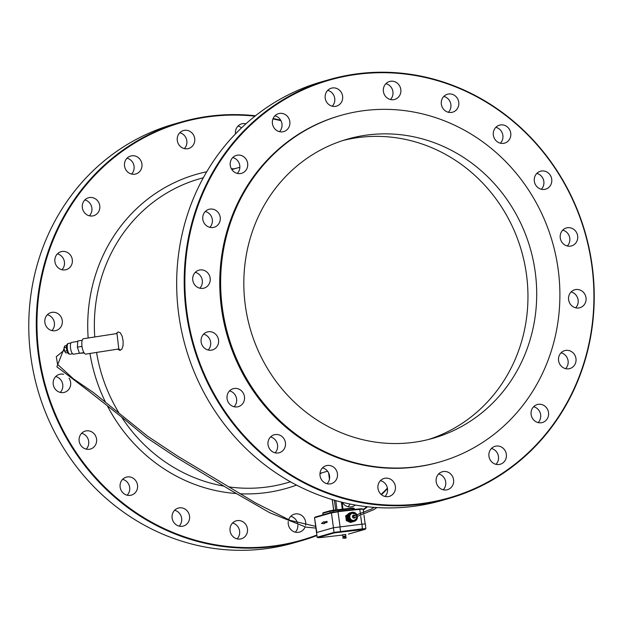 <?xml version="1.0" encoding="UTF-8"?>
<svg xmlns="http://www.w3.org/2000/svg" width="623" height="623" viewBox="0 0 623 623"><rect width="100%" height="100%" fill="white"/><g stroke="black" fill="none" stroke-linecap="round" stroke-linejoin="round"><path stroke-width="0.93" d="M428.725 439.433A155.579 145.673 74 0 0 521.552 251.077A155.579 145.673 74 0 0 343.055 140.471M258.833 352.112A155.579 145.673 74 0 0 433.125 438.257A155.579 145.673 74 0 0 530.298 248.569A155.579 145.673 74 0 0 347.408 139.139A155.579 145.673 74 0 0 258.833 352.112M538.155 422.589A9.337 8.738 74 0 0 540.351 413.384A9.337 8.738 74 0 0 533.615 406.741M533.522 419.77A9.337 8.738 74 0 0 542.392 422.511A9.337 8.738 74 0 0 548.224 411.125A9.337 8.738 74 0 0 537.252 404.561A9.337 8.738 74 0 0 533.522 419.77M565.606 368.652A9.337 8.738 74 0 0 567.794 359.448A9.337 8.738 74 0 0 561.066 352.797M567.288 245.984A9.337 8.738 74 0 0 569.477 236.779A9.337 8.738 74 0 0 562.74 230.136M500.378 143.189A9.337 8.738 74 0 0 502.574 133.984A9.337 8.738 74 0 0 495.838 127.333M390.442 99.524A9.337 8.738 74 0 0 392.887 94.634A9.337 8.738 74 0 0 385.902 83.677M279.47 131.671A9.337 8.738 74 0 0 281.144 121.072A9.337 8.738 74 0 0 274.922 115.823M209.842 227.356A9.337 8.738 74 0 0 207.732 212.498A9.337 8.738 74 0 0 205.302 211.501M208.16 350.017A9.337 8.738 74 0 0 210.356 340.812A9.337 8.738 74 0 0 203.62 334.169M275.07 452.82A9.337 8.738 74 0 0 277.258 443.607A9.337 8.738 74 0 0 270.53 436.964M385.006 496.484A9.337 8.738 74 0 0 387.195 487.272A9.337 8.738 74 0 0 380.466 480.629M443.21 489.795A9.337 8.738 74 0 0 445.398 480.59A9.337 8.738 74 0 0 438.662 473.939M495.978 464.33A9.337 8.738 74 0 0 498.174 455.125A9.337 8.738 74 0 0 491.438 448.482M327.067 483.736A9.337 8.738 74 0 0 329.263 474.531A9.337 8.738 74 0 0 322.527 467.889M234.1 406.741A9.337 8.738 74 0 0 236.288 397.536A9.337 8.738 74 0 0 229.552 390.886M199.804 288.208A9.337 8.738 74 0 0 202 279.003A9.337 8.738 74 0 0 195.264 272.352M237.293 173.42A9.337 8.738 74 0 0 237.386 160.384A9.337 8.738 74 0 0 232.753 157.564M332.238 106.214A9.337 8.738 74 0 0 334.73 98.418A9.337 8.738 74 0 0 327.698 90.358M448.381 112.265A9.337 8.738 74 0 0 449.938 110.092A9.337 8.738 74 0 0 443.833 96.417M541.348 189.267A9.337 8.738 74 0 0 543.544 180.063A9.337 8.738 74 0 0 536.808 173.412M575.644 307.801A9.337 8.738 74 0 0 577.833 298.596A9.337 8.738 74 0 0 571.096 291.946M414.373 467.016A180.211 168.732 -106 0 1 224.716 321.678A180.211 168.732 -106 0 1 340.625 115.465A180.211 168.732 -106 0 1 552.469 242.215A180.211 168.732 -106 0 1 439.908 461.931A180.211 168.732 -106 0 1 414.373 467.016M418.461 503.96A217.287 203.456 -106 0 1 199.524 201.587A217.287 203.456 -106 0 1 550.187 161.295A217.287 203.456 -106 0 1 418.461 503.96M563.169 367.656A9.337 8.738 74 0 0 569.843 368.575A9.337 8.738 74 0 0 575.675 357.189A9.337 8.738 74 0 0 564.703 350.624A9.337 8.738 74 0 0 558.527 358.404A9.337 8.738 74 0 0 563.169 367.656M570.201 246.171A9.337 8.738 74 0 0 571.525 245.906A9.337 8.738 74 0 0 577.357 234.521A9.337 8.738 74 0 0 566.377 227.956A9.337 8.738 74 0 0 560.381 238.64A9.337 8.738 74 0 0 570.201 246.171M508.166 141.024A9.337 8.738 74 0 0 509.606 129.685A9.337 8.738 74 0 0 499.475 125.161A9.337 8.738 74 0 0 493.642 136.546A9.337 8.738 74 0 0 504.614 143.111A9.337 8.738 74 0 0 508.166 141.024M400.768 92.375A9.337 8.738 74 0 0 389.539 81.496A9.337 8.738 74 0 0 383.706 92.882A9.337 8.738 74 0 0 394.678 99.446A9.337 8.738 74 0 0 400.768 92.375M289.017 118.814A9.337 8.738 74 0 0 278.567 113.643A9.337 8.738 74 0 0 272.734 125.028A9.337 8.738 74 0 0 283.706 131.593A9.337 8.738 74 0 0 289.017 118.814M215.613 210.239A9.337 8.738 74 0 0 208.939 209.328A9.337 8.738 74 0 0 203.106 220.706A9.337 8.738 74 0 0 214.078 227.27A9.337 8.738 74 0 0 220.254 219.498A9.337 8.738 74 0 0 215.613 210.239M208.58 331.724A9.337 8.738 74 0 0 207.257 331.989A9.337 8.738 74 0 0 201.424 343.374A9.337 8.738 74 0 0 212.404 349.939A9.337 8.738 74 0 0 218.408 339.255A9.337 8.738 74 0 0 208.58 331.724M270.616 436.879A9.337 8.738 74 0 0 269.175 448.21A9.337 8.738 74 0 0 279.306 452.734A9.337 8.738 74 0 0 285.139 441.357A9.337 8.738 74 0 0 274.167 434.792A9.337 8.738 74 0 0 270.616 436.879M378.013 485.519A9.337 8.738 74 0 0 389.243 496.399A9.337 8.738 74 0 0 395.075 485.021A9.337 8.738 74 0 0 384.103 478.448A9.337 8.738 74 0 0 378.013 485.519M436.178 481.735A9.337 8.738 74 0 0 447.446 489.709A9.337 8.738 74 0 0 453.279 478.332A9.337 8.738 74 0 0 442.307 471.767A9.337 8.738 74 0 0 436.178 481.735M439.908 461.931L439.036 462.18A180.211 168.732 -106 0 1 413.501 467.273A180.211 168.732 -106 0 1 223.836 321.935A180.211 168.732 -106 0 1 339.745 115.714L340.625 115.465M489.764 459.081A9.337 8.738 74 0 0 500.222 464.252A9.337 8.738 74 0 0 506.047 452.866A9.337 8.738 74 0 0 495.075 446.302A9.337 8.738 74 0 0 489.764 459.081M320.962 470.061A9.337 8.738 74 0 0 321.966 480.349A9.337 8.738 74 0 0 331.304 483.658A9.337 8.738 74 0 0 337.136 472.273A9.337 8.738 74 0 0 326.164 465.708A9.337 8.738 74 0 0 320.962 470.061M231.888 389.211A9.337 8.738 74 0 0 227.597 400.799A9.337 8.738 74 0 0 238.336 406.655A9.337 8.738 74 0 0 244.169 395.278A9.337 8.738 74 0 0 233.189 388.713A9.337 8.738 74 0 0 231.888 389.211M202.973 270.055A9.337 8.738 74 0 0 198.901 270.18A9.337 8.738 74 0 0 193.068 281.557A9.337 8.738 74 0 0 204.04 288.122A9.337 8.738 74 0 0 210.239 278.894A9.337 8.738 74 0 0 202.973 270.055M245.26 158.125A9.337 8.738 74 0 0 236.39 155.384A9.337 8.738 74 0 0 230.557 166.769A9.337 8.738 74 0 0 241.529 173.334A9.337 8.738 74 0 0 245.26 158.125M342.603 96.16A9.337 8.738 74 0 0 331.335 88.186A9.337 8.738 74 0 0 325.502 99.563A9.337 8.738 74 0 0 336.475 106.128A9.337 8.738 74 0 0 342.603 96.16M457.819 107.834A9.337 8.738 74 0 0 456.815 97.546A9.337 8.738 74 0 0 447.478 94.237A9.337 8.738 74 0 0 441.645 105.622A9.337 8.738 74 0 0 452.617 112.187A9.337 8.738 74 0 0 457.819 107.834M546.893 188.691A9.337 8.738 74 0 0 551.191 177.096A9.337 8.738 74 0 0 540.445 171.239A9.337 8.738 74 0 0 534.62 182.617A9.337 8.738 74 0 0 545.592 189.182A9.337 8.738 74 0 0 546.893 188.691M575.808 307.84A9.337 8.738 74 0 0 579.881 307.715A9.337 8.738 74 0 0 585.713 296.338A9.337 8.738 74 0 0 574.741 289.773A9.337 8.738 74 0 0 568.542 299.001A9.337 8.738 74 0 0 575.808 307.84M449.214 498.377L441.691 500.534A217.809 203.939 -106 0 1 410.83 506.678A217.809 203.939 -106 0 1 181.597 331.023A217.809 203.939 -106 0 1 321.694 81.777L329.217 79.619A217.809 203.939 -106 0 1 585.262 232.823A217.809 203.939 -106 0 1 449.214 498.377A217.809 203.939 -106 0 1 418.36 504.529A217.809 203.939 -106 0 1 189.127 328.866A217.809 203.939 -106 0 1 329.217 79.619M316.725 535.087A217.287 203.456 -106 0 1 270.553 546.348A217.287 203.456 -106 0 1 37.1 332.075A217.287 203.456 -106 0 1 254.978 116.166M272.952 118.931A217.287 203.456 -106 0 1 280.973 120.714M387.405 488.159A217.287 203.456 -106 0 1 381.112 494.413M366.892 506.694A217.287 203.456 -106 0 1 363.217 509.505M235.51 133.859A9.337 8.738 -106 0 1 241.631 123.884A9.337 8.738 -106 0 1 245.921 123.813M141.117 161.201A9.337 8.738 -106 0 1 135.798 173.973A9.337 8.738 -106 0 1 124.826 167.408A9.337 8.738 -106 0 1 130.659 156.03A9.337 8.738 -106 0 1 141.117 161.201M67.705 252.619A9.337 8.738 -106 0 1 72.354 261.878A9.337 8.738 -106 0 1 66.178 269.658A9.337 8.738 -106 0 1 55.206 263.093A9.337 8.738 -106 0 1 61.031 251.708A9.337 8.738 -106 0 1 67.705 252.619M69.036 378.161A9.337 8.738 -106 0 1 64.496 392.319A9.337 8.738 -106 0 1 53.523 385.754A9.337 8.738 -106 0 1 59.356 374.376A9.337 8.738 -106 0 1 60.672 374.112A9.337 8.738 -106 0 1 63.601 374.298M122.708 479.258A9.337 8.738 -106 0 1 126.259 477.171A9.337 8.738 -106 0 1 137.231 483.736A9.337 8.738 -106 0 1 131.398 495.121A9.337 8.738 -106 0 1 121.267 490.589A9.337 8.738 -106 0 1 122.708 479.258M230.113 527.907A9.337 8.738 -106 0 1 236.195 520.836A9.337 8.738 -106 0 1 247.167 527.401A9.337 8.738 -106 0 1 241.342 538.786A9.337 8.738 -106 0 1 230.113 527.907M355.328 505.035A9.337 8.738 -106 0 1 352.314 506.631A9.337 8.738 -106 0 1 342.3 502.317M305.091 526.957A9.337 8.738 -106 0 1 299.538 532.097A9.337 8.738 -106 0 1 288.27 524.122A9.337 8.738 -106 0 1 288.27 521.506M288.667 519.769A9.337 8.738 -106 0 1 294.399 514.146A9.337 8.738 -106 0 1 305.582 525.275M173.062 512.449A9.337 8.738 -106 0 1 178.256 508.095A9.337 8.738 -106 0 1 189.228 514.66A9.337 8.738 -106 0 1 183.403 526.038A9.337 8.738 -106 0 1 174.058 522.736A9.337 8.738 -106 0 1 173.062 512.449M83.98 431.591A9.337 8.738 -106 0 1 85.289 431.093A9.337 8.738 -106 0 1 96.261 437.658A9.337 8.738 -106 0 1 90.428 449.043A9.337 8.738 -106 0 1 79.689 443.187A9.337 8.738 -106 0 1 83.98 431.591M55.065 312.442A9.337 8.738 -106 0 1 62.339 321.273A9.337 8.738 -106 0 1 56.14 330.509A9.337 8.738 -106 0 1 45.168 323.944A9.337 8.738 -106 0 1 50.993 312.559A9.337 8.738 -106 0 1 55.065 312.442M97.359 200.505A9.337 8.738 -106 0 1 93.629 215.722A9.337 8.738 -106 0 1 82.649 209.149A9.337 8.738 -106 0 1 88.482 197.771A9.337 8.738 -106 0 1 97.359 200.505M194.695 138.54A9.337 8.738 -106 0 1 188.574 148.515A9.337 8.738 -106 0 1 177.602 141.951A9.337 8.738 -106 0 1 183.427 130.565A9.337 8.738 -106 0 1 194.695 138.54M316.819 535.585A217.809 203.939 -106 0 1 301.306 540.764A217.809 203.939 -106 0 1 270.452 546.908A217.809 203.939 -106 0 1 41.219 371.246A217.809 203.939 -106 0 1 181.309 122.007A217.809 203.939 -106 0 1 255.477 115.769M273.115 118.526A217.809 203.939 -106 0 1 280.7 120.216M387.49 488.673A217.809 203.939 -106 0 1 381.44 494.693M367.523 506.772A217.809 203.939 -106 0 1 363.279 510.019M237.994 126.056A9.337 8.738 -106 0 1 241.56 127.847M127.022 158.203A9.337 8.738 -106 0 1 133.236 163.452A9.337 8.738 -106 0 1 131.562 174.058M57.394 253.888A9.337 8.738 -106 0 1 59.831 254.877A9.337 8.738 -106 0 1 61.934 269.736M55.712 376.549A9.337 8.738 -106 0 1 62.448 383.2A9.337 8.738 -106 0 1 60.26 392.404M122.622 479.344A9.337 8.738 -106 0 1 129.358 485.995A9.337 8.738 -106 0 1 127.162 495.199M232.558 523.009A9.337 8.738 -106 0 1 239.294 529.659A9.337 8.738 -106 0 1 237.098 538.864M349.885 504.015A9.337 8.738 -106 0 1 348.078 506.717M290.762 516.327A9.337 8.738 -106 0 1 297.521 523.079M297.856 525.018A9.337 8.738 -106 0 1 295.302 532.174M174.619 510.268A9.337 8.738 -106 0 1 181.355 516.919A9.337 8.738 -106 0 1 179.167 526.124M81.652 433.273A9.337 8.738 -106 0 1 88.38 439.916A9.337 8.738 -106 0 1 86.192 449.121M47.356 314.74A9.337 8.738 -106 0 1 54.092 321.382A9.337 8.738 -106 0 1 51.904 330.587M84.845 199.944A9.337 8.738 -106 0 1 89.478 202.763A9.337 8.738 -106 0 1 89.385 215.799M179.79 132.746A9.337 8.738 -106 0 1 186.822 140.798A9.337 8.738 -106 0 1 184.338 148.593M301.306 540.764L293.783 542.913A217.809 203.939 -106 0 1 262.922 549.065A217.809 203.939 -106 0 1 33.697 373.403A217.809 203.939 -106 0 1 173.786 124.164L181.309 122.007M351.707 521.988L350.515 522.495L346.326 520.571L345.687 515.828L350.196 512.807M345.687 515.828L347.502 514.832M348.662 520.984L347.206 520.314L346.559 515.579M351.388 522.245L350.726 521.942M346.326 520.571L347.206 520.314M324.194 523.725L324.124 523.211L327.098 522.362L326.958 521.334L323.983 522.183L323.913 521.677L321.468 523.445L324.194 523.725L324.124 523.211M324.17 523.211L327.098 522.362M327.145 522.354L326.958 521.334M324.03 522.175L323.913 521.677M376.876 507.574L373.94 509.591L354.035 517.697L353.373 516.179L371.799 508.89L374.088 507.379M354.113 520.314A3.629 3.395 -106 0 1 349.643 517.238A3.629 3.395 -106 0 1 352.112 513.336M352.493 512.223L352.369 512.752L352.493 512.223A4.665 4.369 -106 0 1 353.023 512.207L353.015 512.721L353.218 512.223A4.665 4.369 -106 0 1 353.747 512.301L353.654 512.799L353.942 512.347A4.665 4.369 -106 0 1 354.448 512.511L354.464 513.064L354.635 512.589A4.665 4.369 -106 0 1 355.118 512.846L354.876 513.282L355.289 512.955A4.665 4.369 -106 0 1 355.725 513.29L355.569 513.811L355.873 513.422A4.665 4.369 -106 0 1 356.255 513.827L355.889 514.154L356.387 513.983A4.665 4.369 -106 0 1 356.699 514.45L356.286 514.707L356.808 514.629A4.665 4.369 -106 0 1 357.049 515.135L356.597 515.314L357.119 515.33A4.665 4.369 -106 0 1 357.181 515.509M350.033 512.854L351.785 512.347A4.665 4.369 -106 0 1 352.299 512.246M351.785 512.347L351.933 512.846L351.598 512.41A4.665 4.369 -106 0 0 351.107 512.604L351.333 513.072L350.936 512.69A4.665 4.369 -106 0 0 350.484 512.97L350.772 513.391L350.328 513.087A4.665 4.369 -106 0 0 349.931 513.445L350.142 513.952L349.791 513.586A4.665 4.369 -106 0 0 349.456 514.006L349.861 514.31L349.347 514.177A4.665 4.369 -106 0 0 349.082 514.653L349.441 515.065L348.997 514.832A4.665 4.369 -106 0 0 348.818 515.353L349.285 515.509L348.763 515.548A4.665 4.369 -106 0 0 348.662 516.101L349.153 516.171L348.646 516.303A4.665 4.369 -106 0 0 348.631 516.864L349.121 516.849L348.646 517.067A4.665 4.369 -106 0 0 348.716 517.627L349.192 517.534L348.763 517.83A4.665 4.369 -106 0 0 348.927 518.375L349.378 518.188L348.997 518.562A4.665 4.369 -106 0 0 349.238 519.076L349.651 518.819L349.347 519.255A4.665 4.369 -106 0 0 349.659 519.714L350.025 519.387L349.791 519.87A4.665 4.369 -106 0 0 350.173 520.275L350.632 520.026L350.321 520.415A4.665 4.369 -106 0 0 350.757 520.75L350.998 520.306L350.928 520.851A4.665 4.369 -106 0 0 351.411 521.108L351.582 520.633L351.598 521.186A4.665 4.369 -106 0 0 352.104 521.358L352.197 520.851L352.299 521.404A4.665 4.369 -106 0 0 352.828 521.482L352.836 520.968L353.023 521.49A4.665 4.369 -106 0 0 353.553 521.482L353.482 520.968L353.747 521.459A4.665 4.369 -106 0 0 354.261 521.35L354.113 520.851L354.448 521.295A4.665 4.369 -106 0 0 354.939 521.101L354.713 520.633L355.11 521.015A4.665 4.369 -106 0 0 355.562 520.735L355.274 520.306L355.717 520.618A4.665 4.369 -106 0 0 356.115 520.26L355.764 519.886L356.255 520.112A4.665 4.369 -106 0 0 356.59 519.691L356.185 519.387L356.699 519.527A4.665 4.369 -106 0 0 356.963 519.052L356.52 518.819L357.049 518.866A4.665 4.369 -106 0 0 357.228 518.344L356.761 518.188L357.283 518.149A4.665 4.369 -106 0 0 357.384 517.604L356.917 517.347M356.971 517.331L357.4 517.394A4.665 4.369 -106 0 0 357.407 517.246M351.107 512.604L349.355 513.103A4.665 4.369 -106 0 1 349.846 512.908L351.598 512.41M350.484 512.97L348.732 513.469A4.665 4.369 -106 0 1 349.184 513.188L350.936 512.69M349.931 513.445L348.179 513.944A4.665 4.369 -106 0 1 348.576 513.586L350.328 513.087M349.456 514.006L347.704 514.512A4.665 4.369 -106 0 1 348.039 514.084L349.791 513.586M349.082 514.653L347.33 515.151A4.665 4.369 -106 0 1 347.595 514.676L349.347 514.177M348.818 515.353L347.066 515.86A4.665 4.369 -106 0 1 347.252 515.338L348.997 514.832M348.662 516.101L346.918 516.599A4.665 4.369 -106 0 1 347.011 516.054L348.763 515.548M346.918 516.599L347.369 516.669M348.67 516.311L349.153 516.171M348.631 516.864L346.879 517.363A4.665 4.369 -106 0 1 346.894 516.802L348.646 516.303M346.879 517.363L349.121 516.849M348.716 517.627L346.972 518.126A4.665 4.369 -106 0 1 346.894 517.573L348.646 517.067M346.972 518.126L349.192 517.534M348.927 518.375L347.175 518.873A4.665 4.369 -106 0 1 347.011 518.336L348.763 517.83M347.642 518.741L349.448 518.383M347.696 518.889L348.997 518.562M347.245 519.068A4.665 4.369 -106 0 0 347.494 519.574L349.238 519.076M347.969 519.434L349.76 518.998M348.008 519.496L349.347 519.255M347.595 519.753A4.665 4.369 -106 0 0 347.907 520.213L349.659 519.714M349.698 519.675L350.157 519.551M348.366 520.088L349.791 519.87M348.039 520.376A4.665 4.369 -106 0 0 348.421 520.781L350.173 520.275M348.755 520.68L350.321 520.415M348.576 520.914A4.665 4.369 -106 0 0 349.012 521.249L350.757 520.75M349.285 521.171L350.928 520.851M349.176 521.358A4.665 4.369 -106 0 0 349.659 521.615L351.411 521.108M349.892 521.544L351.598 521.186M349.846 521.692A4.665 4.369 -106 0 0 350.352 521.856L352.104 521.358M350.57 521.801L352.299 521.404M350.547 521.903A4.665 4.369 -106 0 0 351.076 521.981L352.828 521.482M351.271 521.926L353.023 521.49M351.271 521.996A4.665 4.369 -106 0 0 351.8 521.981L353.553 521.482M351.987 521.926L353.747 521.459M351.995 521.957A4.665 4.369 -106 0 0 352.509 521.848L354.448 521.295M356.924 517.534L357.4 517.394M356.652 515.462L357.119 515.33M356.325 514.769L356.808 514.629M355.935 514.115L356.387 513.983M117.638 349.168L119.873 350.336L121.874 349.137L123.035 345.71L123.113 340.921L122.178 336.288L120.34 332.83L118.129 331.927L116.08 333.671M321.811 472.849A163.351 152.954 -106 0 1 319.957 473.963M296.509 485.091A163.351 152.954 -106 0 1 239.941 493.759M236.148 493.525A163.351 152.954 -106 0 1 107.374 405.885M105.513 402.193A163.351 152.954 -106 0 1 89.969 353.459M88.162 337.993A163.351 152.954 -106 0 1 206.727 171.769M231.406 168.817A163.351 152.954 -106 0 1 234.669 168.747M116.999 333.523L83.459 338.725A7.78 2.617 81.2 0 0 82.034 346.59A7.78 2.617 81.2 0 0 85.694 354.105A7.78 2.617 81.2 0 0 85.842 354.098L118.814 348.973L116.984 333.531M82.01 346.404L77.377 347.12L77.766 340.983L82.205 340.29M77.377 347.12L79.433 353.296L83.926 352.602M79.433 353.296L84.175 352.976M77.735 341.443L71.668 342.385A5.965 2.001 81.2 0 0 70.578 348.413A5.965 2.001 81.2 0 0 73.382 354.183A5.965 2.001 81.2 0 0 73.498 354.176L79.417 353.257M66.412 345.601L64.862 345.843L64.044 347.603L64.527 351.162L65.828 352.953L67.51 352.696M64.044 347.603L66.225 347.268M64.527 351.162L66.723 350.819M344.067 538.342L346.139 537.984L344.067 538.342M344.418 538.241L345.111 538.124L344.418 538.241M346.139 537.984L345.999 536.956L342.915 537.376L343.055 538.397M345.477 536.964L345.344 535.998L343.289 536.278L343.421 537.244M345.352 536.06L343.296 536.341M345.858 535.928L345.648 534.394L342.564 534.807L342.775 536.348M348.459 534.098A0.522 0.483 74 0 0 348.53 534.082L365.101 529.332L334.629 532.829L317.987 537.602L320.759 537.556L342.595 535.04L320.744 537.556L317.13 537.306L316.601 532.556L317.13 537.306M365.273 529.277A0.522 0.483 -106 0 1 365.171 529.316L365.826 528.647L362.438 528.834L334.076 532.392L317.434 537.158A0.522 0.483 74 0 0 317.987 537.602M365.826 528.647L365.405 523.974L362.018 524.161L333.352 527.759L316.601 532.556M355.04 517.612A1.558 1.456 -106 0 1 352.447 516.763A1.558 1.456 -106 0 1 355.149 515.844M356.699 517.386L355.897 519.185L354.199 520.291A3.629 3.395 -106 0 1 349.815 517.191A3.629 3.395 -106 0 1 352.197 513.313L352.026 513.36M290.482 481.828L286.806 482.88A158.172 148.095 -106 0 1 228.485 486.843M223.891 486.111A158.172 148.095 -106 0 1 121.477 416.896M118.682 412.442A158.172 148.095 -106 0 1 96.557 352.439M94.758 336.973A158.172 148.095 -106 0 1 199.664 178.785L203.339 177.726M342.323 509.201L341.365 502.091M337.012 509.816L335.766 500.612M322.955 514.847L322.909 513.282A0.522 0.483 -106 0 1 323.251 512.721L330.252 510.72A0.522 0.483 74 0 1 330.322 510.704L353.521 508.041M333.367 511.989L332.97 510.276L330.252 510.72A0.522 0.483 74 0 0 329.91 511.273L352.532 508.524L352.283 508.057L332.978 510.276M330.182 510.743L323.321 512.713A0.522 0.483 -106 0 0 323.251 512.721L322.753 513.344M333.718 510.19L332.285 499.599M329.497 478.978L328.687 473.013M335.688 509.964L334.364 500.214M352.68 509.645L352.532 508.524L354.222 508.423L352.299 508.057M330.12 512.799L329.91 511.273L322.909 513.282L323.119 514.808M331.716 512.347L315.23 517.074A0.522 0.483 -106 0 0 315.16 517.082L331.786 512.324A0.522 0.483 74 0 0 331.444 512.877L314.817 517.643A0.522 0.483 -106 0 1 315.16 517.082L314.514 517.783L316.827 532.494M331.864 512.308L359.541 508.859L359.775 509.318L331.786 512.324A0.522 0.483 74 0 1 331.864 512.308M360.483 514.598L359.775 509.318L363.162 509.123L359.526 508.859L337.806 511.351M359.549 508.851L362.306 508.812M333.453 527.728L331.444 512.877L338.032 511.818L340.041 526.692M360.725 516.358L361.784 524.192M70.041 354.183L68.483 353.802L67.619 352.875L66.233 347.798L67.011 344.254L68.374 343.421A5.443 1.83 81.2 0 0 67.37 348.927A5.443 1.83 81.2 0 0 69.932 354.191A5.443 1.83 81.2 0 0 70.041 354.183L72.611 353.786M118.814 348.973L120.457 350.258M334.629 532.829A0.522 0.483 -106 0 1 334.076 532.392L333.352 527.759M365.101 529.332A0.522 0.483 -106 0 0 365.171 529.316L348.53 534.082A0.522 0.483 74 0 0 348.6 534.059M362.329 529.379L362.018 524.161M339.932 526.7L340.547 531.878M356.535 515.642L355.172 513.819L352.197 513.313M239.863 167.26L231.849 169.557M327.573 471.198L319.996 473.363M328.601 472.834L329.458 479.173M332.215 499.584L333.648 510.198M342.066 502.263L343 509.123M354.362 509.45L354.222 508.423M365.164 523.92L363.972 515.12M363.731 513.321L363.162 509.123M316.515 532.587L314.514 517.783M68.374 343.421L70.944 343.024M315.908 528.086L305.955 527.136L269.728 512.737L231.359 490.636L175.733 457.009L146.615 437.681L123.627 418.648L89.362 391.571L56.864 366.815L64.138 348.319M64.379 350.095L56.28 356.699L57.573 364.393L73.304 378.753L93.614 392.661L147.706 436.302L177.353 455.943L255.648 502.979L290.116 520.361L315.674 526.357"/></g></svg>
